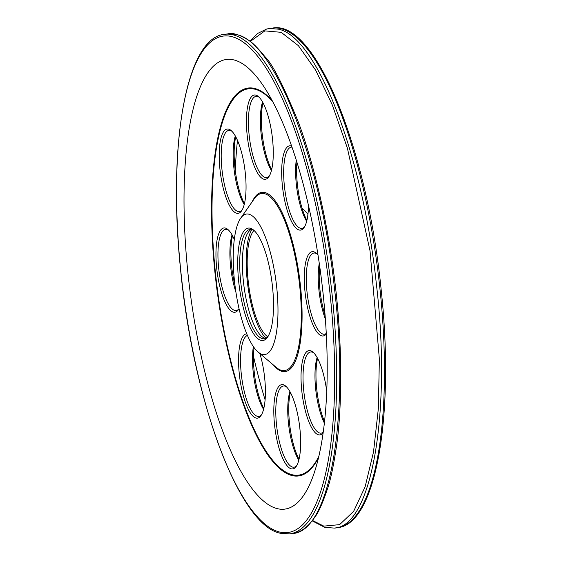 <?xml version="1.0" encoding="UTF-8"?>
<svg xmlns="http://www.w3.org/2000/svg" width="562" height="562" viewBox="0 0 562 562"><rect width="100%" height="100%" fill="white"/><g stroke="black" fill="none" stroke-linecap="round" stroke-linejoin="round"><path stroke-width="0.84" d="M262.981 102.762A42.508 12.364 -97.4 0 0 271.657 169.612M235.759 136.798A42.508 12.364 -97.4 0 0 244.435 203.648M232.499 235.724A42.508 12.364 -97.4 0 0 234.993 285.44M254.08 347.583A42.508 12.364 -97.4 0 0 263.796 408.448M290.357 392.388A42.508 12.364 -97.4 0 0 289.346 421.402A42.508 12.364 -97.4 0 0 299.033 459.238M317.579 358.352A42.508 12.364 -97.4 0 0 323.129 418.107A42.508 12.364 -97.4 0 0 324.534 421.612M319.701 266.325A42.508 12.364 -97.4 0 0 325.103 315.415M296.919 162.2A42.508 12.364 -97.4 0 0 306.901 220.409M262.524 101.94A40.935 11.9 -97.4 0 0 271.432 170.525M235.302 135.969A40.935 11.9 -97.4 0 0 244.21 204.561M232.05 234.902A40.935 11.9 -97.4 0 0 235.921 292.17M253.364 346.564A40.935 11.9 -97.4 0 0 263.571 409.354M289.901 391.566A40.935 11.9 -97.4 0 0 288.32 421.725A40.935 11.9 -97.4 0 0 298.808 460.152M317.123 357.53A40.935 11.9 -97.4 0 0 321.871 417.285A40.935 11.9 -97.4 0 0 324.365 423.13M319.265 263.318A40.935 11.9 -97.4 0 0 325.37 319.012M296.251 160.058A40.935 11.9 -97.4 0 0 306.669 221.316M259.145 97.247A40.935 11.9 -97.4 0 0 256.075 96.369A40.935 11.9 -97.4 0 0 249.542 138.498A40.935 11.9 -97.4 0 0 266.613 177.557A40.935 11.9 -97.4 0 0 269.36 175.927M265.095 399.8A226.704 65.923 82.6 0 1 253.518 356.434M235.267 170.553A226.704 65.923 82.6 0 1 237.48 140.388M302.145 208.467L303.923 209.963A70.847 20.604 82.6 0 1 307.934 214.417M231.923 131.283A40.935 11.9 -97.4 0 0 228.853 130.405A40.935 11.9 -97.4 0 0 222.32 172.527A40.935 11.9 -97.4 0 0 239.391 211.586A40.935 11.9 -97.4 0 0 242.138 209.956M228.664 230.209A40.935 11.9 -97.4 0 0 227.041 229.437A40.935 11.9 -97.4 0 0 225.594 229.331A40.935 11.9 -97.4 0 0 219.061 271.46A40.935 11.9 -97.4 0 0 236.138 310.519A40.935 11.9 -97.4 0 0 238.885 308.889M247.421 335.402A40.935 11.9 -97.4 0 0 242.046 344.822A40.935 11.9 -97.4 0 0 244.048 390.513A40.935 11.9 -97.4 0 0 258.752 416.386A40.935 11.9 -97.4 0 0 261.499 414.756M286.522 386.874A40.935 11.9 -97.4 0 0 283.452 385.996A40.935 11.9 -97.4 0 0 276.371 423.277A40.935 11.9 -97.4 0 0 293.989 467.184A40.935 11.9 -97.4 0 0 296.736 465.554M313.744 352.838A40.935 11.9 -97.4 0 0 310.674 351.96A40.935 11.9 -97.4 0 0 303.023 376.189A40.935 11.9 -97.4 0 0 309.915 418.838A40.935 11.9 -97.4 0 0 321.211 433.147A40.935 11.9 -97.4 0 0 323.22 432.234M317.003 253.912A40.935 11.9 -97.4 0 0 313.926 253.033A40.935 11.9 -97.4 0 0 307.105 292.732A40.935 11.9 -97.4 0 0 323.031 334.109A40.935 11.9 -97.4 0 0 324.471 334.221A40.935 11.9 -97.4 0 0 326.276 333.463M291.994 147.146A40.935 11.9 -97.4 0 0 291.313 147.167A40.935 11.9 -97.4 0 0 284.779 189.289A40.935 11.9 -97.4 0 0 301.857 228.348A40.935 11.9 -97.4 0 0 304.604 226.718M272.675 140.598A42.508 12.364 -97.4 0 0 258.358 96.516A42.508 12.364 -97.4 0 0 247.589 138.751A42.508 12.364 -97.4 0 0 268.791 176.833A42.508 12.364 -97.4 0 0 272.675 140.598M238.885 143.893A42.508 12.364 -97.4 0 0 231.137 130.546A42.508 12.364 -97.4 0 0 220.367 172.78A42.508 12.364 -97.4 0 0 241.569 210.869A42.508 12.364 -97.4 0 0 238.885 143.893M234.298 239.482A42.508 12.364 -97.4 0 0 227.884 229.479A42.508 12.364 -97.4 0 0 225.397 228.074A42.508 12.364 -97.4 0 0 217.684 275.689A42.508 12.364 -97.4 0 0 238.309 309.795A42.508 12.364 -97.4 0 0 239.026 308.629M246.753 333.814A42.508 12.364 -97.4 0 0 240.107 343.825A42.508 12.364 -97.4 0 0 243.718 397.137A42.508 12.364 -97.4 0 0 260.93 415.662A42.508 12.364 -97.4 0 0 259.869 353.533M274.404 423.341A42.508 12.364 -97.4 0 0 296.167 466.46A42.508 12.364 -97.4 0 0 299.483 425.195A42.508 12.364 -97.4 0 0 285.742 386.143A42.508 12.364 -97.4 0 0 274.404 423.341M326.747 391.447A42.508 12.364 -97.4 0 0 312.964 352.107A42.508 12.364 -97.4 0 0 301.26 370.021A42.508 12.364 -97.4 0 0 308.194 420.046A42.508 12.364 -97.4 0 0 323.15 432.754M318.008 255.05A42.508 12.364 -97.4 0 0 316.216 253.181A42.508 12.364 -97.4 0 0 304.562 286.416A42.508 12.364 -97.4 0 0 321.682 335.865A42.508 12.364 -97.4 0 0 326.304 333.961M291.622 146.078A42.508 12.364 -97.4 0 0 283.276 192.696A42.508 12.364 -97.4 0 0 304.028 227.624A42.508 12.364 -97.4 0 0 306.964 220.114A42.508 12.364 -97.4 0 0 308.496 205.566M262.236 354.369A70.847 20.604 82.6 0 1 258.091 352.037A70.847 20.604 82.6 0 1 235.183 286.95A70.847 20.604 82.6 0 1 240.712 218.168A70.847 20.604 82.6 0 1 275.092 275.015A70.847 20.604 82.6 0 1 262.236 354.369M276.806 508.526A226.704 65.923 82.6 0 1 184.336 220.494A226.704 65.923 82.6 0 1 263.564 86.162A226.704 65.923 82.6 0 1 313.898 473.836A226.704 65.923 82.6 0 1 276.806 508.526M260.916 340.354A56.678 16.481 82.6 0 1 238.091 274.432A56.678 16.481 82.6 0 1 253.631 230.104A56.678 16.481 82.6 0 1 271.959 282.173A56.678 16.481 82.6 0 1 267.533 337.2A56.678 16.481 82.6 0 1 260.916 340.354M268.109 336.308A55.104 16.024 82.6 0 1 264.203 338.745A55.104 16.024 82.6 0 1 262.257 338.605A55.104 16.024 82.6 0 1 240.824 282.904A55.104 16.024 82.6 0 1 250.013 229.458A55.104 16.024 82.6 0 1 254.41 230.82M251.383 229.479A55.104 16.024 -97.4 0 0 243.789 284.871A55.104 16.024 -97.4 0 0 264.948 338.254A55.104 16.024 -97.4 0 0 265.524 338.373M265.903 338.191A58.251 16.937 82.6 0 1 247.006 278.422A58.251 16.937 82.6 0 1 251.804 229.563M253.947 230.504A55.104 16.024 -97.4 0 0 248.685 285.194A55.104 16.024 -97.4 0 0 267.737 336.729M252.113 201.863A90.391 26.288 82.6 0 1 297.502 264.807A90.391 26.288 82.6 0 1 281.991 371.37A90.391 26.288 82.6 0 1 273.28 364.893M318.816 456.442A194.782 56.643 82.6 0 1 291.748 474.623A194.782 56.643 82.6 0 1 212.773 238.731A194.782 56.643 82.6 0 1 272.76 101.722M337.341 527.697C376.126 524.69 394.7 415.487 381.219 290.273C367.422 149.394 315.373 19.277 272.472 28.1A251.895 73.25 82.6 0 1 377.552 268.467A251.895 73.25 82.6 0 1 337.341 527.697L334.271 528.09M240.712 218.168L254.326 198.695A89.274 25.964 82.6 0 1 297.642 270.329A89.274 25.964 82.6 0 1 281.45 370.33A89.274 25.964 82.6 0 1 276.23 367.386L258.091 352.037M318.506 457.763A195.59 56.881 82.6 0 1 291.615 475.452A195.59 56.881 82.6 0 1 212.345 239.222A195.59 56.881 82.6 0 1 272.12 100.528M272.472 28.1L269.458 28.493L278.338 29.147C316.989 36.607 362.82 155.548 376.336 283.747C391.721 412.206 371.686 526.657 334.327 528.083L324.885 527.395L312.149 520.841M250.252 41.455L264.843 30.889L281.148 32.315L298.387 45.655L315.725 70.278L332.325 104.982L347.379 148.094L370.049 250.933L379.371 359.174L378.338 408.757L373.512 451.996L365.131 486.762L353.624 511.357L339.603 524.641L323.81 526.13L312.451 520.454M279.019 531.884A250.322 72.793 82.6 0 1 178.519 142.959A250.322 72.793 82.6 0 1 309.311 178.049A250.322 72.793 82.6 0 1 279.019 531.884M224.674 34.303A251.895 73.25 82.6 0 1 329.746 274.67A251.895 73.25 82.6 0 1 289.542 533.9L280.101 533.212C238.836 524.922 192.499 398.599 180.325 267.069C167.743 143.612 186.408 37.352 224.674 34.303L227.687 33.917L236.574 34.57C275.218 42.031 321.057 160.971 334.566 289.17C349.95 417.629 329.922 532.081 292.556 533.507L289.542 533.9M249.865 41.159L257.663 33.425L266.718 29.02L269.458 28.493M227.687 33.917C232.457 32.491 239.363 34.556 248.418 40.106C252.19 42.262 257.684 47.77 264.899 56.629C272.254 63.597 283.36 85.333 298.232 121.835C311.488 156.819 326.079 213.391 333.68 272.668C343.305 343.178 341.907 411.595 336.238 447.984C333.449 466.186 330.575 479.674 327.618 488.441C322.588 503.285 318.366 512.783 314.959 516.935C303.536 533.928 293.104 533.036 292.556 533.507"/></g></svg>
